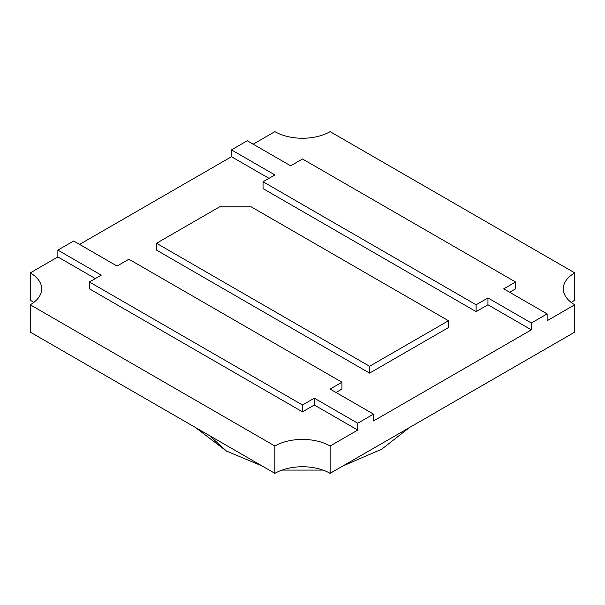<?xml version="1.0" encoding="UTF-8"?>
<svg xmlns="http://www.w3.org/2000/svg" width="605" height="605" viewBox="0 0 605 605"><rect width="100%" height="100%" fill="white"/><g stroke="black" fill="none" stroke-linecap="round" stroke-linejoin="round"><path stroke-width="0.91" d="M571.302 302.5A39.06 22.551 180 0 1 574.75 300.224L574.75 272.885A39.06 22.551 0 0 0 563.308 288.835A39.06 22.551 0 0 0 574.75 304.776L574.75 332.115L574.75 304.776L547.132 320.726L547.132 313.889L531.349 323.002L531.349 329.838L373.519 420.959L373.519 414.123L357.736 423.235L357.736 430.064L330.118 446.014L330.118 473.352L574.75 332.115L330.118 473.352L330.118 446.014L357.736 430.064L314.335 405.01L302.5 411.846L89.434 288.835L302.5 411.846L314.335 405.01L357.736 430.064L357.736 423.235L373.519 414.123L373.519 420.959L531.349 329.838L487.948 304.776L476.112 311.613L263.046 188.601L263.046 181.765L274.882 174.928L231.481 149.874L231.481 156.71L79.573 244.412L231.481 156.71L268.96 178.346L231.481 156.71L231.481 149.874L247.263 140.761L231.481 149.874L274.882 174.928L263.046 181.765L476.112 304.776L487.948 297.947L531.349 323.002L547.132 313.889L503.731 288.835L515.566 281.998L302.5 158.986L290.665 165.823L247.263 140.761L290.665 165.823L302.5 158.986L515.566 281.998L515.566 288.835L509.644 292.245L515.566 288.835L515.566 281.998L503.731 288.835L547.132 313.889L547.132 320.726L574.75 304.776A39.06 22.551 180 0 1 574.75 272.885L330.118 131.648A39.06 22.551 180 0 1 274.882 131.648L253.177 144.179L274.882 131.648A39.06 22.551 0 0 0 330.118 131.648L574.75 272.885L574.75 300.224A39.06 22.551 180 0 0 571.302 302.5M30.25 300.224A39.06 22.551 180 0 1 33.699 302.5A39.06 22.551 180 0 0 30.25 300.224L30.25 272.885A39.06 22.551 180 0 1 30.25 304.776L274.882 446.014A39.06 22.551 180 0 1 330.118 446.014A39.06 22.551 0 0 0 274.882 446.014L30.25 304.776A39.06 22.551 0 0 0 41.692 288.835A39.06 22.551 0 0 0 30.25 272.885L57.868 256.943L30.25 272.885L30.25 300.224M30.25 332.115L274.882 473.352A39.06 22.551 180 0 1 330.118 473.352A39.06 22.551 180 0 0 274.882 473.352L274.882 446.014L274.882 473.352L30.25 332.115L30.25 304.776L30.25 332.115M341.954 389.06L336.04 392.479L341.954 389.06L341.954 382.231L341.954 389.06M448.486 327.555L369.579 373.119L156.513 250.107L369.579 373.119L448.486 327.555L448.486 320.726L251.204 206.827L219.638 206.827L156.513 243.27L369.579 366.282L448.486 320.726L448.486 327.555M95.356 278.58L57.868 256.943L57.868 250.107L73.651 240.994L117.052 266.049L128.888 259.22L341.954 382.231L330.118 389.06L373.519 414.123L330.118 389.06L341.954 382.231L128.888 259.22L117.052 266.049L73.651 240.994L57.868 250.107L101.269 275.162L89.434 281.998L302.5 405.01L314.335 398.173L357.736 423.235L314.335 398.173L314.335 405.01L314.335 398.173L302.5 405.01L302.5 411.846L302.5 405.01L89.434 281.998L89.434 288.835L89.434 281.998L101.269 275.162L57.868 250.107L57.868 256.943L95.356 278.58M487.948 304.776L531.349 329.838L531.349 323.002L487.948 297.947L487.948 304.776L487.948 297.947L476.112 304.776L476.112 311.613L487.948 304.776M263.046 188.601L476.112 311.613L476.112 304.776L263.046 181.765L263.046 188.601M219.638 206.827L251.204 206.827L448.486 320.726L369.579 366.282L369.579 373.119L369.579 366.282L156.513 243.27L156.513 250.107L156.513 243.27L219.638 206.827M209.527 435.623L226.467 451.08L209.527 435.623M195.559 427.553L226.467 451.08L262.207 466.031M409.441 427.553L381.717 449.19L342.793 466.031M322.979 470.093L282.021 470.093"/></g></svg>
